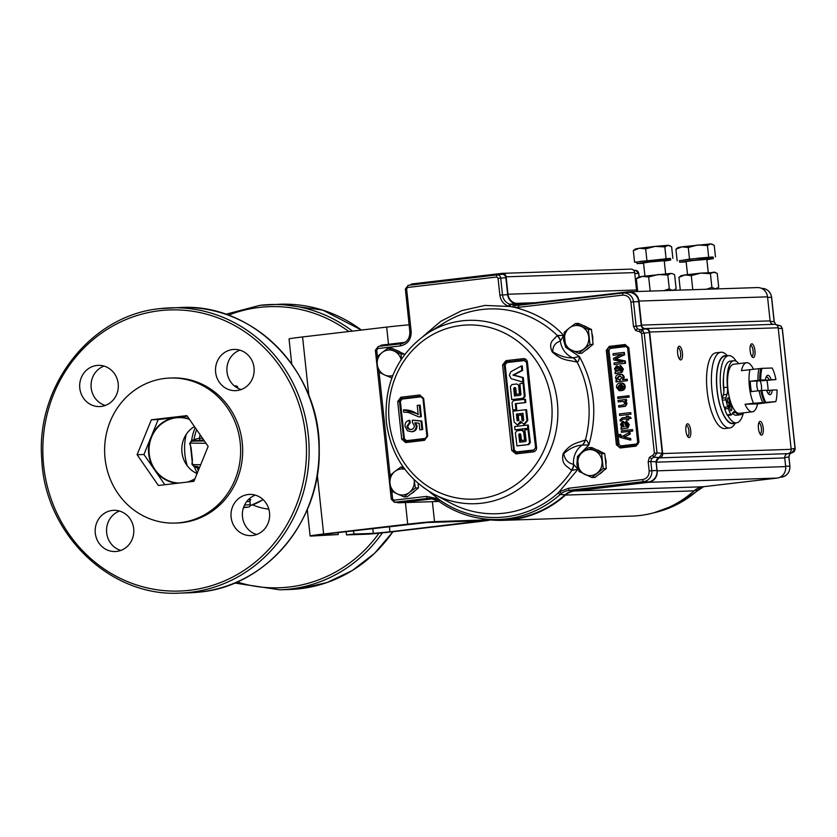 <?xml version="1.0" encoding="UTF-8"?>
<svg xmlns="http://www.w3.org/2000/svg" width="837" height="837" viewBox="0 0 837 837"><rect width="100%" height="100%" fill="white"/><g stroke="black" fill="none" stroke-linecap="round" stroke-linejoin="round"><path stroke-width="1.26" d="M187.258 416.156L175.958 417.485A33.041 30.969 -91.9 0 0 151.068 437.029A33.041 30.969 -91.9 0 0 154.573 469.871A33.041 30.969 -91.9 0 0 177.214 483.273M179.296 483.022A32.716 30.655 88.1 0 1 149.049 451.834A32.716 30.655 88.1 0 1 176.199 417.809A32.716 30.655 88.1 0 1 185.762 418.291A32.716 30.655 88.1 0 1 189.486 419.379M197.061 473.585A26.104 24.461 88.1 0 1 181.849 450.881A26.104 24.461 88.1 0 1 194.435 426.546M164.92 378.429A72.557 68.006 88.1 0 1 170.246 378.031A72.557 68.006 88.1 0 1 240.46 445.472A72.557 68.006 88.1 0 1 180.342 522.675A72.557 68.006 88.1 0 1 175.017 523.073A72.557 68.006 88.1 0 1 104.803 455.631A72.557 68.006 88.1 0 1 164.92 378.429M170.246 378.031L172.276 377.968A72.557 68.006 88.1 0 1 242.489 445.41A72.557 68.006 88.1 0 1 182.372 522.612A72.557 68.006 88.1 0 1 177.036 523.01L175.017 523.073M96.81 365.466A20.622 19.324 -91.9 0 0 79.724 387.395A20.622 19.324 -91.9 0 0 99.676 406.562A20.622 19.324 -91.9 0 0 101.183 406.447A20.622 19.324 -91.9 0 0 118.268 384.518A20.622 19.324 -91.9 0 0 98.316 365.35A20.622 19.324 -91.9 0 0 96.81 365.466M104.039 366.072A20.622 19.324 -91.9 0 0 91.055 386.213A20.622 19.324 -91.9 0 0 105.326 405.464M112.304 510.434A20.622 19.324 -91.9 0 0 95.219 532.363A20.622 19.324 -91.9 0 0 115.171 551.531A20.622 19.324 -91.9 0 0 116.678 551.416A20.622 19.324 -91.9 0 0 133.763 529.486A20.622 19.324 -91.9 0 0 113.811 510.319A20.622 19.324 -91.9 0 0 112.304 510.434M119.534 511.041A20.622 19.324 -91.9 0 0 106.55 531.181A20.622 19.324 -91.9 0 0 120.821 550.432M248.129 494.521A20.622 19.324 -91.9 0 0 231.043 516.46A20.622 19.324 -91.9 0 0 250.995 535.617A20.622 19.324 -91.9 0 0 252.512 535.513A20.622 19.324 -91.9 0 0 269.598 513.573A20.622 19.324 -91.9 0 0 249.646 494.405A20.622 19.324 -91.9 0 0 248.129 494.521M255.358 495.138A20.622 19.324 -91.9 0 0 242.374 515.278A20.622 19.324 -91.9 0 0 256.656 534.519M232.634 349.552A20.622 19.324 -91.9 0 0 215.559 371.492A20.622 19.324 -91.9 0 0 235.5 390.649A20.622 19.324 -91.9 0 0 237.017 390.544A20.622 19.324 -91.9 0 0 254.103 368.604A20.622 19.324 -91.9 0 0 234.151 349.437A20.622 19.324 -91.9 0 0 232.634 349.552M239.863 350.169A20.622 19.324 -91.9 0 0 226.89 370.31A20.622 19.324 -91.9 0 0 241.161 389.55M250.158 500.662L250.755 499.511L248.422 499.584M202.638 438.4L199.384 438.201L191.652 440.367L189.685 443.526L191.087 447.628L192.416 460.12L191.903 464.273L194.498 467.067L199.384 467.893M346.183 531.934A20.622 19.324 88.1 0 1 345.262 531.704M189.685 443.526A2.061 0.628 -10.7 0 0 190.219 443.108L206.017 443.286M195.178 427.613A50.691 47.51 88.1 0 0 191.652 440.367A2.061 1.894 67.3 0 1 191.192 441.465L190.219 443.108L192.52 464.619L193.828 466.115A2.061 1.883 107.1 0 1 194.498 467.067A50.691 47.51 88.1 0 0 197.239 473.156M195.555 439.132A2.061 1.119 84.9 0 1 194.634 440.858L203.757 440.021M200.179 434.842A46.736 43.806 88.1 0 0 199.384 438.201A2.061 0.816 83.2 0 0 200.42 440.252M203.579 439.76A2.061 1.988 89.6 0 1 202.795 440.032M196.622 429.705A50.691 47.51 88.1 0 0 194.048 439.666A2.061 1.925 78 0 1 193.138 441.109L204.416 440.963M193.138 441.109L191.192 441.465M198.296 470.561A50.691 47.51 88.1 0 1 197.03 467.58A2.061 1.915 97.6 0 0 195.837 466.387L197.375 466.481A2.061 1.119 84.9 0 1 197.417 466.471L197.417 466.471A2.061 1.119 84.9 0 1 198.62 467.883M195.837 466.387L193.828 466.115M200.692 464.713L192.52 464.619A2.061 0.732 178.6 0 0 191.903 464.273M244.571 504.993L250.221 504.805L249.918 502.001M244.54 507.546A2.061 0.722 -96.7 0 1 244.519 507.557A2.061 0.722 -96.7 0 1 244.498 507.557L248.516 507.086L243.619 507.243M194.958 478.743A32.716 30.655 88.1 0 1 187.844 481.882A32.716 30.655 88.1 0 1 186.944 482.133M189.235 419.013A33.041 30.969 88.1 0 0 175.958 417.485L158.193 419.567L143.933 454.491L164.847 484.717M188.628 481.934A33.041 30.969 -91.9 0 0 194.812 479.099M158.381 485.481L193.912 481.317L208.162 446.393L186.892 415.633L151.361 419.787L137.101 454.711L158.381 485.481M143.933 454.491L137.101 454.711M158.193 419.567L151.361 419.787M409.094 324.85A20.935 0.575 173.9 0 0 386.663 327.1L302.575 336.945A20.935 0.575 173.9 0 0 289.047 338.933L291.726 364.001M489.739 519.829A20.935 0.575 173.9 0 0 488.996 519.84L434.518 521.629A20.935 0.575 173.9 0 0 407.724 524.15L323.637 534.006A20.935 0.575 173.9 0 0 310.108 535.994A20.935 0.575 173.9 0 0 311.427 536.046L338.232 534.55L338.012 532.552M346.141 531.6L346.497 534.895L365.905 534.257A20.935 0.575 173.9 0 0 392.699 531.736L476.797 521.89A20.935 0.575 173.9 0 0 490.315 519.903A20.935 0.575 173.9 0 0 490.315 519.892L490.315 519.892M346.497 534.895L353.884 534.027L353.528 530.731M353.884 534.027L373.292 533.389L389.937 531.83L482.436 520.74L427.132 522.497L326.399 533.912L317.997 535.146L338.232 534.55M760.006 433.859A5.461 1.894 83.3 0 0 760.08 433.859A5.461 1.894 83.3 0 0 760.132 433.859A5.461 1.894 83.3 0 0 761.398 428.366A5.461 1.894 83.3 0 0 758.918 422.999A5.461 1.894 83.3 0 0 758.866 422.999A5.461 1.894 83.3 0 0 758.74 423.03M761.565 435.125A6.895 2.396 -96.7 0 1 760.697 434.738A6.895 2.396 -96.7 0 1 758.448 428.554A6.895 2.396 -96.7 0 1 759.201 422.015A6.895 2.396 -96.7 0 1 760.101 421.419A6.895 2.396 -96.7 0 1 763.229 428.199A6.895 2.396 -96.7 0 1 761.565 435.125M753.269 357.545A6.895 2.396 -96.7 0 1 752.4 357.158A6.895 2.396 -96.7 0 1 750.161 350.975A6.895 2.396 -96.7 0 1 750.915 344.436A6.895 2.396 -96.7 0 1 751.804 343.84A6.895 2.396 -96.7 0 1 754.943 350.619A6.895 2.396 -96.7 0 1 753.269 357.545M751.72 356.28A5.461 1.894 83.3 0 0 751.783 356.28A5.461 1.894 83.3 0 0 751.846 356.28A5.461 1.894 83.3 0 0 753.101 350.703A5.461 1.894 83.3 0 0 750.622 345.419A5.461 1.894 83.3 0 0 750.569 345.419A5.461 1.894 83.3 0 0 750.444 345.451M680.763 359.931A6.895 2.396 -96.7 0 1 679.895 359.533A6.895 2.396 -96.7 0 1 677.646 353.35A6.895 2.396 -96.7 0 1 678.399 346.821A6.895 2.396 -96.7 0 1 679.299 346.225A6.895 2.396 -96.7 0 1 682.427 352.994A6.895 2.396 -96.7 0 1 680.763 359.931M679.205 358.665A5.461 1.894 83.3 0 0 679.278 358.665A5.461 1.894 83.3 0 0 679.33 358.654A5.461 1.894 83.3 0 0 680.586 353.088A5.461 1.894 83.3 0 0 678.116 347.805A5.461 1.894 83.3 0 0 678.054 347.805A5.461 1.894 83.3 0 0 677.939 347.826M687.491 436.244A5.461 1.894 83.3 0 0 687.564 436.244A5.461 1.894 83.3 0 0 687.616 436.234A5.461 1.894 83.3 0 0 688.893 430.752A5.461 1.894 83.3 0 0 686.403 425.384A5.461 1.894 83.3 0 0 686.35 425.384A5.461 1.894 83.3 0 0 686.225 425.416M689.05 437.51A6.895 2.396 -96.7 0 1 688.181 437.123A6.895 2.396 -96.7 0 1 685.942 430.929A6.895 2.396 -96.7 0 1 686.696 424.401A6.895 2.396 -96.7 0 1 687.585 423.804A6.895 2.396 -96.7 0 1 690.724 430.574A6.895 2.396 -96.7 0 1 689.05 437.51M735.451 422.967L734.269 424.694A38.115 13.246 -96.7 0 1 729.707 427.969L724.863 428.534A38.115 13.246 -96.7 0 1 707.15 391.109A38.115 13.246 -96.7 0 1 715.991 352.816L720.845 352.251A38.115 13.246 -96.7 0 1 726.035 354.375L727.583 355.788M729.707 427.969A38.115 13.246 -96.7 0 1 711.994 390.544A38.115 13.246 -96.7 0 1 720.845 352.251M734.624 423.062A34.212 11.885 -96.7 0 1 716.995 390.073A34.212 11.885 -96.7 0 1 726.757 355.882M722.185 398.768A33.825 11.749 -96.7 0 1 720.762 389.644A33.825 11.749 -96.7 0 1 728.608 355.662A33.825 11.749 -96.7 0 1 736.225 361.27M728.608 355.662L724.978 356.091A33.825 11.749 83.3 0 0 717.131 390.063A33.825 11.749 83.3 0 0 732.846 423.271L736.476 422.852A33.825 11.749 -96.7 0 1 727.792 415.382M753.499 403.288L775.794 401.634L757.579 403.873A24.712 8.59 -96.7 0 1 752.379 411.814A24.712 8.59 -96.7 0 1 745.024 404.281L753.499 403.288A24.712 8.59 -96.7 0 1 749.377 386.558A24.712 8.59 -96.7 0 1 749.91 369.672L741.425 370.665A24.712 8.59 -96.7 0 1 746.625 362.724L733.662 364.241A24.712 8.59 83.3 0 0 727.928 389.069A24.712 8.59 83.3 0 0 730.439 401.436L727.803 406.897A35.384 12.293 -96.7 0 1 725.93 399.814A1.956 0.68 -96.7 0 1 725.836 399.228A1.956 0.68 -96.7 0 1 725.92 397.721L726.966 394.426L723.325 394.855A9.751 3.39 83.3 0 0 723.796 387.636A27.213 9.458 -96.7 0 1 730.199 361.155L733.84 360.726A27.213 9.458 -96.7 0 1 738.83 363.635M723.325 394.855L722.289 398.15A1.956 0.68 83.3 0 0 722.205 399.657A1.956 0.68 83.3 0 0 722.3 400.243A35.384 12.293 -96.7 0 0 724.162 407.316L727.803 406.897M746.625 362.724A24.712 8.59 -96.7 0 1 753.53 369.263M765.583 401.98A22.379 7.774 -96.7 0 1 761.858 390.419L751.375 391.58A24.608 8.548 -96.7 0 1 750.622 386.412A24.608 8.548 -96.7 0 1 750.266 381.233L760.76 380.071A22.379 7.774 -96.7 0 1 761.994 368.353L749.91 369.672M761.994 368.353L772.195 368.018A22.379 7.774 -96.7 0 1 775.92 379.579L760.006 380.919A6.508 2.26 -96.7 0 1 761.461 386.056A6.508 2.26 -96.7 0 1 761.335 390.471M758.113 390.806A6.508 2.26 -96.7 0 1 756.93 386.213A6.508 2.26 -96.7 0 1 757.286 381.002L750.266 381.233M761.858 390.419L766.566 390.262A9.762 3.39 83.3 0 0 768.701 394.143A9.762 3.39 83.3 0 0 772.321 390.073L766.713 390.68M770.197 390.272A8.192 2.846 -96.7 0 1 768.387 393.306A8.192 2.846 -96.7 0 1 768.303 393.317A8.192 2.846 -96.7 0 1 767.958 393.264M731.737 408.111A2.605 0.9 -96.7 0 1 731.13 410.726A2.605 0.9 -96.7 0 1 729.927 408.174A2.605 0.9 -96.7 0 1 730.534 405.558A2.605 0.9 -96.7 0 1 731.737 408.111M729.236 400.484A2.605 0.9 -96.7 0 1 728.64 403.099A2.605 0.9 -96.7 0 1 727.426 400.546A2.605 0.9 -96.7 0 1 728.033 397.931A2.605 0.9 -96.7 0 1 729.236 400.484M571.744 470.478L571.399 470.289C567.245 465.801 560.947 465.142 563.113 453.602C571.085 442.721 577.384 443.275 584.937 440.063L585.408 439.969A9.102 7.784 85.8 0 1 582.301 445.054L588.829 445.022C587.856 441.612 586.706 439.927 585.408 439.969A102.47 96.035 -91.9 0 0 577.08 362.044C578.367 361.898 579.141 360.056 579.371 356.52L572.979 357.859A9.102 7.774 87.1 0 1 577.08 362.044L576.599 362.013C568.407 359.879 562.265 361.113 552.19 351.875C547.817 341.548 553.853 340.23 557.013 335.668L557.316 335.459A9.102 8.171 64.2 0 1 560.413 340.962L563.719 335.459L557.316 335.459A102.47 96.035 -91.9 0 0 482.196 309.491A102.47 96.035 -91.9 0 0 444.604 322.663L428.492 332.645A91.746 85.991 88.1 0 1 462.139 320.843A91.746 85.991 88.1 0 1 557.327 402.022A91.746 85.991 88.1 0 1 481.631 503.215A91.746 85.991 88.1 0 1 433.786 494.102L450.526 502.995A102.47 96.035 -91.9 0 0 503.958 513.186A102.47 96.035 -91.9 0 0 571.744 470.478L578.011 469.18L573.617 464.441A9.102 8.088 109.4 0 1 571.744 470.478M533.315 451.886C535.554 451.405 536.643 449.961 536.569 447.575L527.436 362.107C527.007 359.774 525.646 358.623 523.345 358.644L505.956 360.653L502.598 364.963L511.731 450.442L515.927 453.895L533.315 451.886L533.525 450.515L516.157 452.524L515.927 453.895M396.131 350.243A13.005 12.189 88.1 0 1 400.117 352.105M418.165 483.43A13.005 12.189 88.1 0 1 418.092 483.964M415.162 490.545A13.005 12.189 88.1 0 1 411.155 493.684M596.666 449.814A13.005 12.189 88.1 0 1 600.652 451.677M605.172 457.609A13.005 12.189 88.1 0 1 605.915 464.587M602.975 471.158A13.005 12.189 88.1 0 1 598.978 474.307M583.399 325.687A13.005 12.189 88.1 0 1 587.386 327.549M591.905 333.482A13.005 12.189 88.1 0 1 592.648 340.46M589.708 347.031A13.005 12.189 88.1 0 1 585.712 350.169M621.87 384.518L622.33 388.786M621.629 389.048L621.127 384.413L623.283 386.548L622.822 388.368L621.629 389.048M617.444 358.226L623.879 354.857L623.617 352.461L624.35 352.44L624.601 354.836L615.226 358.937L625.249 360.914L625.511 363.289L614.201 364.555L625.511 363.289M615.948 358.916L617.685 359.272M624.779 363.321L624.528 360.946L616.963 359.303M624.528 360.946L625.249 360.914M623.617 352.461L613.04 353.706L613.207 355.296L622.163 354.239L613.531 358.288L613.709 359.952L622.979 361.919L614.034 362.965L614.201 364.555M623.879 354.857L624.601 354.836M616.723 358.246L615.226 358.937M619.662 380.04L616.764 378.282L619.317 375.834L622.32 377.571L619.234 380.071M620.384 380.019L616.764 378.282M617.497 378.251L620.175 375.792M619.317 375.834L620.039 375.803M626.484 379.245L627.206 379.213L627.363 380.668L616.063 381.923L626.641 380.689L626.484 379.245L622.571 379.695L623.534 377.33L624.256 377.309L623.303 379.674M627.363 380.668L626.641 380.689M616.063 381.923L615.906 380.479L617.068 380.343L615.53 378.272C615.666 375.928 616.869 374.631 619.16 374.38L620.426 374.317M619.16 374.38C621.472 374.055 622.937 375.039 623.534 377.33M619.882 374.359C622.205 374.034 623.659 375.018 624.256 377.309M626.275 397.502L617.821 398.433L626.275 397.502L626.128 396.058L618.397 396.958L618.543 398.349M626.128 396.058L617.664 396.979L617.821 398.433M617.664 396.979L618.397 396.958M626.327 403.497L624.841 401.122L625.93 400.996L625.773 399.552L626.494 399.531L626.651 400.975L625.574 401.101L627.049 403.476L626.327 403.497L624.737 406.343L618.752 407.117L618.595 405.673L623.209 405.129L625.061 403.235L623.063 401.394L618.198 401.906L622.341 401.415M627.049 403.476L625.469 406.311L624.737 406.343M625.773 399.552L618.041 400.452L618.198 401.906M625.93 400.996L626.651 400.975M626.599 418.866L622.205 419.316L626.589 418.803L626.735 420.101L627.949 419.965L627.813 418.657L630.47 418.354L629.539 416.993L630.261 416.972L631.192 418.322L628.535 418.636L628.681 419.933L627.447 420.017M630.47 418.354L631.192 418.322M627.813 418.657L628.535 418.636M627.949 419.965L628.681 419.933M622.205 419.316L621.336 420.739L620.217 421.011L619.987 420.007L622.1 417.862L626.432 417.36L626.327 416.345L627.551 416.198L627.656 417.213L629.539 416.993M622.927 419.295L621.242 420.174M632.594 429.59L632.751 431.045L632.019 431.065L631.862 429.622L632.594 429.59M631.862 429.622L621.284 430.856L621.441 432.3L632.019 431.065M629.298 432.551L630.02 432.53L630.188 434.068L626.118 436.182L629.455 434.089L629.298 432.551L621.954 436.495L620.625 436.14L619.997 434.382L618.825 434.665L618.773 435.564L620.144 437.406L630.094 440.011L629.926 438.494L625.249 437.332L630.659 438.462L630.816 439.99L630.073 439.812M629.455 434.089L630.188 434.068M626.118 436.182L623.753 436.966L625.249 437.332M624.475 436.945L625.971 437.312M629.926 438.494L630.659 438.462M619.966 434.539L620.719 434.351L619.997 434.382M625.385 436.203L623.753 436.966M630.094 440.011L630.816 439.99M622.749 422.926L624.172 426.849L623.073 426.755L621.724 424.641L622.676 422.926M623.073 426.755L623.795 426.734L622.446 424.621L623.314 422.915M621.724 424.641L622.446 424.621M627.237 428.031L621.117 429.266L620.96 427.812L621.87 427.268L620.468 424.453L622.362 421.492L623.314 421.461L625.49 423.135L625.783 426.661L627.101 426.138L627.342 424.579L625.909 422.695L625.888 421.231L628.597 424.694L629.319 424.673L627.959 428.01L627.237 428.031L628.597 424.694M625.804 424.296L626.505 426.629M625.888 421.231L626.61 421.21L629.319 424.673M622.362 421.492L624.758 423.156L625.082 424.328M625.49 423.135L624.758 423.156M619.652 415.508L630.23 414.273L630.052 412.683L619.474 413.917L619.652 415.508L630.23 414.273M629.131 397.167L627.049 397.345L629.131 397.167L628.974 395.723L627.614 395.88L627.76 397.261M628.974 395.723L626.892 395.901L627.049 397.345M626.892 395.901L627.614 395.88M620.029 383.074C622.477 382.791 623.973 383.911 624.507 386.412C624.507 388.912 623.303 390.314 620.908 390.597L619.914 384.56L617.727 387.311L619.181 389.31L619.202 390.753L616.513 387.426C616.419 384.853 617.591 383.398 620.029 383.074L621.305 383.011M620.751 383.053C623.209 382.771 624.695 383.89 625.229 386.391L624.507 386.412M625.229 386.391C625.229 388.891 624.025 390.283 621.629 390.565L620.908 390.597M620.562 390.628L621.629 390.565M616.649 367.349L617.968 369.096L618.229 371.262L617.131 371.168L615.781 369.054L616.806 367.338M615.781 369.054L617.382 367.328M621.295 372.455L615.174 373.679L615.017 372.224L615.927 371.68L614.525 368.866L616.419 365.905L618.815 367.569L619.84 371.073L621.159 370.55L621.41 368.991L619.966 367.108L619.945 365.643L622.655 369.107L623.377 369.086L622.017 372.423L621.295 372.455L622.655 369.107M619.945 365.643L620.677 365.623L623.377 369.086M616.419 365.905L617.371 365.874L619.547 367.548L618.815 367.569M628.838 347.742L638.934 442.135L635.921 446.152L620.175 447.994L620.426 446.948A2.605 2.438 88.1 0 1 617.727 444.646L607.641 350.253A2.605 2.438 88.1 0 1 609.786 347.386L625.532 345.545L625.061 344.52L628.838 347.742L628.168 347.836L638.317 442.218M635.921 446.152L636.162 445.106L620.238 446.958L620.677 445.901L636.434 444.06L636.183 445.106L638.328 442.229A2.605 2.438 88.1 0 1 636.172 445.106L620.437 446.948M636.434 444.06L637.721 442.334L627.624 347.941L628.179 347.878M405.683 442.574L406.091 441.214L424.934 438.965L406.081 441.225L403.476 438.912L401.708 439.111L405.683 442.574L424.568 440.314L427.676 436.014L426.901 436.108L424.955 438.965A1.297 0.523 83.2 0 0 424.934 438.965A1.297 0.523 83.2 0 0 424.568 440.314M422.591 397.554L420.917 396.811L402.063 399.061L401.791 398.538L400.201 399.5L399.688 401.404L403.696 438.902L399.469 401.415L397.701 401.561L401.708 439.111M402.063 399.061L400.4 401.352L399.469 401.415L401.53 398.548A1.297 0.555 -96.8 0 1 400.839 397.251L397.701 401.561M401.53 398.548L420.394 396.299L419.724 394.991L400.839 397.251M424.934 438.965L426.901 436.108L422.978 398.6L420.394 396.299L422.894 398.59L423.668 398.454L419.724 394.991M400.358 401.362A839.741 291.81 83.3 0 0 404.365 438.829L403.696 438.902L404.595 440.649L406.353 441.214L406.52 440.68A842.702 23.049 -6.1 0 1 425.363 438.431L425.301 438.891M426.713 437.531L425.363 438.421L406.51 440.67L404.407 438.829L400.4 401.352M411.49 431.735L407.514 430.814L405.035 426.504C404.815 423.25 406.144 421.21 409.031 420.383A840.442 288.315 77.2 0 0 409.481 422.654L406.918 426.295C407.431 428.659 408.833 429.716 411.113 429.454C413.311 429.161 414.357 427.822 414.242 425.426L412.442 422.539A840.735 292.992 -90.6 0 1 412.4 420.216A842.859 34.84 4.5 0 0 421.001 421.053A841.331 292.364 83.3 0 0 421.932 429.559L422.748 429.527A842.88 23.049 -6.1 0 0 420.645 429.779L419.829 429.81A841.185 292.312 -96.7 0 1 419.096 423.177A842.817 33.836 -175.7 0 1 414.754 422.769L416.198 425.834C416.198 429.245 414.629 431.212 411.49 431.735L412.306 431.704C415.434 431.201 417.004 429.235 417.014 425.813L415.57 422.748M416.198 425.834L417.014 425.813M409.031 420.383L409.848 420.352A840.442 288.315 -102.8 0 0 410.297 422.633L409.481 422.654M406.918 426.295L407.734 426.263L410.297 422.633M411.93 429.423C409.659 429.695 408.257 428.649 407.734 426.263M412.4 420.216L413.216 420.184A842.859 34.84 -175.5 0 0 421.817 421.021A841.331 292.364 -96.7 0 0 422.748 429.527M421.932 429.559A842.88 23.049 173.9 0 0 419.829 429.81M421.001 421.053L421.817 421.021M419.337 405.181A841.331 292.364 83.3 0 0 420.53 416.68L421.346 416.659A841.331 292.364 -96.7 0 1 420.153 405.16L419.337 405.181A842.869 23.049 -6.1 0 0 417.234 405.432A841.185 292.312 -96.7 0 0 418.186 414.629C413.74 411.281 408.833 409.691 403.486 409.868L418.113 413.949M420.53 416.68A842.964 23.049 173.9 0 0 418.824 416.889L408.236 412.432L403.716 412.17A840.034 291.904 -96.7 0 1 403.486 409.868M418.824 416.889L419.64 416.857A842.964 23.049 -6.1 0 1 421.346 416.659M411.354 431.746L412.306 431.704M517.14 394.164A841.373 292.375 83.3 0 0 517.151 394.237L516.335 394.258A841.373 292.375 83.3 0 1 515.728 388.169L514.943 387.51A842.744 23.049 -6.1 0 0 514.368 387.573L513.73 388.399A841.499 292.416 83.3 0 0 514.493 395.974A842.89 23.049 -6.1 0 1 520.332 395.305L520.97 394.478A841.07 292.27 83.3 0 1 519.892 383.639A842.66 23.049 -6.1 0 1 523.031 383.273A840.84 292.186 83.3 0 0 524.339 396.34L525.155 396.319A840.84 292.186 -96.7 0 1 523.847 383.252L523.031 383.273M515.31 395.88A841.499 292.416 -96.7 0 1 514.546 388.378L515.184 387.552A842.744 23.049 -6.1 0 1 515.236 387.541M513.73 388.399L514.546 388.378M525.155 396.319L523.627 398.297A842.932 23.049 -6.1 0 0 512.526 399.573L511.71 399.605A842.932 23.049 -6.1 0 1 522.811 398.328L524.339 396.34M518.637 385.585A841.164 292.301 83.3 0 0 519.474 393.903L520.29 393.871A841.164 292.301 -96.7 0 1 519.453 385.554L516.753 383.995A842.66 23.049 173.9 0 0 511.92 384.56L510.392 386.537A841.687 292.49 83.3 0 0 511.71 399.605M519.453 385.554L516.753 383.995M516.335 394.258A842.869 23.049 -6.1 0 1 519.474 393.903M522.623 370.414A840.84 292.186 -96.7 0 1 522.215 365.926L521.399 365.957A842.828 129.254 153.5 0 0 510.811 371.774L509.346 375.279L511.156 378.711A841.813 86.284 14.2 0 0 522.916 382.07L522.476 377.581L523.292 377.56A841.635 80.582 -166.9 0 1 513.761 375.049A842.869 123.897 -25.4 0 1 522.623 370.414L521.807 370.446A840.84 292.186 -96.7 0 1 521.399 365.957M521.807 370.446A842.869 123.897 154.6 0 0 512.945 375.07L513.761 375.049M512.945 375.07A841.635 80.582 13.1 0 0 522.476 377.581M522.884 381.808A841.813 86.284 14.2 0 0 523.732 382.049L522.916 382.07M525.437 440.116A841.164 292.301 -96.7 0 1 524.443 431.808L523.627 431.829A841.164 292.301 83.3 0 0 524.621 440.147L525.437 440.116A842.263 23.038 -6.1 0 0 522.309 440.482L521.493 440.503A841.373 292.375 83.3 0 1 520.76 434.424L519.965 433.754A842.514 23.038 173.9 0 0 519.39 433.828L518.773 434.644A841.499 292.416 83.3 0 0 519.683 442.218A842.21 23.028 -6.1 0 1 525.521 441.549L526.138 440.722A841.07 292.27 83.3 0 1 524.851 429.883A842.618 23.049 -6.1 0 1 527.99 429.527L528.806 429.496A840.84 292.186 -96.7 0 0 530.365 442.564L529.549 442.585A840.84 292.186 83.3 0 1 527.99 429.527M520.488 442.124A841.499 292.416 -96.7 0 1 519.589 434.623L520.206 433.796L519.39 433.828M518.773 434.644L519.589 434.623M523.627 431.829L521.713 430.249A842.618 23.049 173.9 0 0 516.879 430.804L515.383 432.781A841.687 292.49 83.3 0 0 516.952 445.839A842.064 23.028 -6.1 0 1 528.053 444.562L529.549 442.585M517.758 445.744A841.687 292.49 83.3 0 0 517.768 445.818L516.952 445.839M521.493 440.503A842.263 23.038 -6.1 0 1 524.621 440.147M527.467 425.07A840.84 292.186 83.3 0 0 527.844 428.335L528.66 428.314A840.84 292.186 -96.7 0 1 528.283 425.05L527.467 425.07A842.733 23.049 -6.1 0 0 514.65 426.546A841.687 292.49 -96.7 0 0 515.037 429.81L515.854 429.789A842.65 23.049 -6.1 0 1 528.66 428.314M515.037 429.81A842.65 23.049 -6.1 0 1 527.844 428.335M525.751 409.712A842.953 23.049 -6.1 0 0 512.935 411.187A841.687 292.49 83.3 0 0 514.138 422.026L517.465 425.008L520.541 421.283L523.868 424.275L526.954 420.551L527.77 420.519A840.84 292.186 -96.7 0 1 526.567 409.68L525.751 409.712A840.84 292.186 83.3 0 0 526.954 420.551M517.465 425.008L521.148 422.894M521.42 415.016A841.185 292.312 83.3 0 0 522.006 420.216L522.822 420.184A841.185 292.312 -96.7 0 1 522.236 414.995L521.42 415.016A842.911 23.049 -6.1 0 0 518.291 415.382A841.394 292.385 -96.7 0 0 518.867 420.572L517.161 420.77A841.499 292.416 83.3 0 1 516.419 414.095A842.932 23.049 173.9 0 1 522.968 413.332A841.07 292.27 -96.7 0 0 523.711 420.017L522.895 421.011L522.006 420.216M523.292 420.885L522.822 420.184M522.979 413.405A842.932 23.049 173.9 0 0 517.235 414.064L516.419 414.095M517.235 414.064A841.499 292.416 -96.7 0 0 517.977 420.739L517.161 420.77M523.868 424.275L524.684 424.244L527.77 420.519M535.711 447.649L536.569 447.575L535.711 447.649L533.535 450.515L515.969 452.535L513.322 450.222L511.731 450.442M524.098 360.004L524.297 360.517A841.76 23.017 173.9 0 0 506.94 362.515L505.15 364.838L504.209 364.88L506.49 362.013L524.098 360.004L506.73 362.002L504.512 364.869L513.625 450.212L504.209 364.88L502.598 364.963M505.15 364.838L514.274 450.128L516.502 451.959L533.86 449.961L535.586 447.669L526.473 362.379L524.297 360.548L506.95 362.547L505.956 360.653M513.625 450.212L514.274 450.128M513.615 409.9A841.687 292.49 83.3 0 0 513.625 409.973L512.809 409.994A841.687 292.49 83.3 0 1 512.014 402.576L513.531 400.599A842.943 23.049 -6.1 0 1 524.642 399.312L525.458 399.291A840.84 292.186 -96.7 0 0 525.803 402.555L524.987 402.587A840.84 292.186 83.3 0 1 524.642 399.312M516.115 403.675L515.299 403.696A841.499 292.416 83.3 0 0 515.937 409.638L516.753 409.607A841.499 292.416 -96.7 0 1 516.115 403.675A842.953 23.049 -6.1 0 1 525.803 402.555M515.299 403.696A842.953 23.049 -6.1 0 1 524.987 402.587M512.809 409.994A842.953 23.049 -6.1 0 1 515.937 409.638M513.625 409.973A842.953 23.049 -6.1 0 1 516.753 409.607M517.768 445.818A842.064 23.028 -6.1 0 1 528.869 444.541L530.365 442.564M524.443 431.808L522.529 430.218A842.618 23.049 173.9 0 0 522.173 430.26M523.732 382.049A840.84 292.186 -96.7 0 1 523.292 377.56M517.151 394.237A842.869 23.049 -6.1 0 1 520.29 393.871M535.586 447.669L535.628 447.669A840.494 292.071 -96.7 0 1 526.515 362.379M533.525 450.515L535.628 447.669L526.504 362.285L523.345 358.644M523.857 360.004L526.588 362.306L527.436 362.107L526.588 362.306M572.979 357.859L572.801 357.817C566.649 358.163 559.984 356.154 552.818 351.791C552.713 346.277 555.224 342.71 560.361 341.088A9.102 8.307 -130.2 0 0 557.013 335.668M576.599 362.013A9.102 7.502 -82.7 0 0 572.801 357.817A20.841 19.533 88.1 0 1 560.361 341.088L560.413 340.962M423.752 335.794L440.953 321.199L461.773 310.632L484.926 305.421L510.015 306.488A2.082 0.711 -80 0 1 511.009 304.448A108.276 101.486 88.1 0 1 513.855 304.992A2.082 0.711 101.7 0 0 512.799 307.022L514.619 307.346A2.082 0.722 -84.1 0 1 515.498 305.254L513.855 304.992L518.678 304.375A18.215 17.075 -91.9 0 0 523.795 304.605L627.896 292.406A10.41 9.751 88.1 0 1 638.694 301.613L641.247 325.541C641.728 327.853 643.078 329.004 645.296 328.993L645.306 328.993C647.514 328.983 648.863 330.134 649.345 332.446L662.255 453.215L656.062 461.794L656.982 470.457A10.41 9.751 88.1 0 1 648.393 481.934L574.192 490.628A18.215 17.075 -91.9 0 0 565.153 494.73A108.758 101.936 88.1 0 1 493.621 519.651L488.913 519.327A108.276 101.486 88.1 0 1 439.069 501.447A2.082 0.596 -54.7 0 1 438.965 501.405A2.082 0.596 -54.7 0 1 439.425 499.762L428.858 491.267M432.823 498.685A18.215 17.075 -91.9 0 0 432.237 498.747L399.741 502.556L394.949 502.231L427.456 498.433A2.082 0.722 -96.7 0 1 426.535 496.383L437.856 498.726A2.082 0.628 119.7 0 0 437.552 500.505A2.082 0.628 119.7 0 0 437.646 500.536L439.069 501.447L398.747 502.786A3.903 3.662 -91.9 0 0 399.029 502.765L431.641 498.946A18.215 17.075 88.1 0 1 432.98 498.842A18.215 17.075 88.1 0 1 433.451 498.842M399.741 502.556A3.903 3.662 88.1 0 1 399.113 502.566L394.405 502.252A3.432 3.212 88.1 0 0 394.949 502.231A2.082 0.722 -96.7 0 1 394.028 500.191L392.637 498.998L391.8 491.183M382.886 345.848A3.903 3.662 88.1 0 1 382.938 345.848A3.903 3.662 88.1 0 1 382.99 345.838L402.158 343.599M412.787 284.747A3.903 3.662 88.1 0 1 412.892 284.726L501.823 274.316A3.903 3.662 88.1 0 1 505.872 277.769L507.682 294.697A10.41 9.751 -91.9 0 0 515.822 303.831L509.785 304.155A10.881 10.201 88.1 0 1 502.503 294.906L499.867 295.158C500.704 300.661 503.602 304.333 508.54 306.164L509.785 304.155M518.678 304.375A108.758 101.936 -91.9 0 0 515.822 303.831M627.896 292.406L519.107 305.233A2.082 0.722 83.3 0 0 518.626 307.315L514.619 307.346C534.874 312.588 551.248 321.952 563.719 335.459L563.625 340.324L565.697 347.188M565.802 347.376L579.371 356.52C594.594 384.601 597.744 414.106 588.829 445.022L577.812 456.175M577.415 457.494L576.892 464.451L578.011 469.18L558.195 492.972A106.236 99.572 88.1 0 1 439.425 499.762M573.617 464.441L573.533 464.315C568.041 463.143 564.776 459.586 563.74 453.664C569.903 448.276 576.034 445.43 582.123 445.117L582.301 445.054M584.937 440.063A9.102 7.554 -105 0 1 582.123 445.117A20.841 19.533 88.1 0 0 573.533 464.315A9.102 8.182 123.4 0 1 571.399 470.289M559.639 491.758L561.449 493.453A18.686 17.514 88.1 0 1 569.401 490.315A2.082 0.722 -96.7 0 1 568.48 488.264L559.639 491.758M565.153 494.73L560.131 494.521L561.449 493.453M656.982 470.457L649.167 470.917L648.183 461.773L650.83 461.522L651.584 458.655L653.927 457.243A2.082 0.722 -98.7 0 1 652.944 455.202L649.366 457.379L651.584 458.655M662.255 453.215L657.024 452.953L644.218 333.126L641.581 333.367L654.388 453.204L657.024 452.953L653.927 457.243L659.158 457.504M645.306 328.993L640.169 329.673A2.082 0.722 83.3 0 0 639.688 331.755L641.581 333.367M757.579 403.873L745.024 404.281M772.321 390.073L777.018 389.916A22.379 7.774 -96.7 0 1 775.794 401.634M757.286 381.002L759.766 380.72A6.508 2.26 -96.7 0 1 759.787 380.668L759.766 380.689M762.308 380.343A6.508 2.26 -96.7 0 1 762.486 380.626L764.244 380.49A8.192 2.846 83.3 0 0 764.097 380.134M775.92 379.579L771.212 379.736A9.762 3.39 83.3 0 0 766.587 376.148A9.762 3.39 83.3 0 0 765.457 379.925L759.829 380.636M765.457 379.925L760.76 380.071M766.075 377.173A8.192 2.846 -96.7 0 1 766.483 377.027A8.192 2.846 -96.7 0 1 769.088 379.925L764.244 380.49M771.212 379.736L769.088 379.925M760.006 380.919L762.486 380.626M767.027 380.689A24.608 8.548 -96.7 0 1 768.104 390.513M730.439 401.436A24.712 8.59 83.3 0 0 730.806 402.576A24.712 8.59 83.3 0 0 739.416 413.332L752.379 411.814M743.099 412.903A27.213 9.458 -96.7 0 1 740.17 414.786A27.213 9.458 -96.7 0 1 735.723 412.526A9.751 3.39 -96.7 0 0 734.133 411.72A9.751 3.39 -96.7 0 0 732.919 412.62L731.517 414.786A1.956 0.68 -96.7 0 1 731.266 414.974A1.956 0.68 -96.7 0 1 730.722 414.451A35.384 12.293 -96.7 0 1 728.336 408.529L730.806 402.576M723.796 387.636L727.437 387.207A27.213 9.458 -96.7 0 1 733.84 360.726M727.437 387.207A9.751 3.39 -96.7 0 1 726.966 394.426M740.17 414.786L736.539 415.215A27.213 9.458 -96.7 0 1 732.459 413.342M727.876 415.215A1.956 0.68 -96.7 0 1 727.635 415.393A1.956 0.68 -96.7 0 1 727.091 414.87A35.384 12.293 -96.7 0 1 724.696 408.958L728.336 408.529M724.696 408.958L725.438 407.169M733.024 413.876A25.455 8.841 -96.7 0 1 732.396 413.426M723.89 391.35A25.455 8.841 -96.7 0 1 723.681 389.55L723.911 389.519M743.392 412.871A33.825 11.749 -96.7 0 1 736.476 422.852M724.852 408.582A33.825 11.749 -96.7 0 1 724.423 407.295M723.681 389.55A25.455 8.841 -96.7 0 1 723.66 375.562M520.572 358.968A13.005 12.189 -91.9 0 0 520.719 360.37M521.022 358.916A13.005 12.189 -91.9 0 0 521.169 360.318M775.648 324.432A2.082 0.555 130.5 0 0 775.596 324.348L774.235 321.69L775.836 324.568M699.617 488.808A2.082 0.607 -126.1 0 1 699.554 488.881A2.082 0.607 -126.1 0 1 699.46 488.923L698.131 489.99L694.584 490.398M782.229 328.627L795.024 448.423L791.143 448.946M795.035 448.454L791.928 452.702L789.615 454.125L788.831 457.033M778.243 328.25L782.218 328.585L780.879 325.97A2.082 0.555 -49.5 0 1 780.973 326.012L782.333 328.596L795.14 448.423C794.993 451.007 793.926 452.44 791.938 452.702L791.938 452.702A2.082 0.722 -98.7 0 1 791.928 452.702L789.563 453.026M776.495 324.913L780.973 326.012A2.082 0.555 -49.5 0 1 781.036 326.116M509.984 361.605L509.827 360.203M574.559 490.974L703.09 486.757A18.215 17.075 -91.9 0 0 694.04 490.859L565.519 495.085A18.215 17.075 88.1 0 1 574.559 490.974L648.56 482.311A10.41 9.751 -91.9 0 0 657.15 470.833L656.218 462.17A3.903 3.662 88.1 0 1 659.441 457.86A3.903 3.662 -91.9 0 0 662.663 453.56L649.669 332.017A3.903 3.662 -91.9 0 0 645.62 328.564A3.903 3.662 88.1 0 1 641.571 325.112L638.997 301.058A10.41 9.751 -91.9 0 0 628.964 291.789A10.41 9.751 -91.9 0 0 628.2 291.851L523.816 304.072A18.215 17.075 88.1 0 1 522.476 304.176A18.215 17.075 88.1 0 1 518.699 303.852L528.461 303.528M703.09 486.757L777.092 478.084A10.41 9.751 -91.9 0 0 785.671 466.607L784.75 457.944A3.903 3.662 88.1 0 1 787.973 453.644A3.903 3.662 -91.9 0 0 791.185 449.333L778.201 327.79A3.903 3.662 -91.9 0 0 774.434 324.317L645.902 328.543M565.519 495.085A109.27 102.417 88.1 0 1 503.225 520.332A109.27 102.417 88.1 0 1 480.741 518.427M503.225 520.332L631.757 516.115A109.27 102.417 -91.9 0 0 694.04 490.859M397.094 502.43A3.903 3.662 -91.9 0 0 398.747 502.786M509.105 360.287L509.252 361.689M405.024 342.343L382.174 345.022A3.903 3.662 -91.9 0 0 379.883 346.256M535.366 302.722L516.115 303.35A10.41 9.751 88.1 0 1 507.996 294.226L506.134 276.817A3.903 3.662 -91.9 0 0 502.085 273.364L412.432 283.869A3.903 3.662 -91.9 0 0 410.151 285.093M578.022 270.874L576.431 270.926M567.151 271.23L565.561 271.282M636.8 291.538A10.41 9.751 88.1 0 1 636.528 290L634.666 272.6A3.903 3.662 -91.9 0 0 630.899 269.127L577.865 270.864M516.115 303.35A109.27 102.417 88.1 0 1 518.699 303.852M773.461 324.348A3.903 3.662 88.1 0 1 770.103 320.885L767.529 296.832A10.41 9.751 -91.9 0 0 757.495 287.572L628.964 291.789M637.47 328.836L636.12 326.221L633.483 326.472L635.565 330.479A2.082 0.555 -49.5 0 1 637.47 328.836L640.169 329.673A2.082 0.722 83.3 0 0 639.688 331.766L635.565 330.479M645.296 328.993L640.169 329.673L642.847 330.51A2.082 0.555 130.5 0 0 640.943 332.153M620.175 447.994L616.398 444.771L606.312 350.379L609.315 346.361L625.061 344.52M609.315 346.361L610.257 348.412L608.97 350.128L606.312 350.379M627.624 347.941L626.013 346.56L610.257 348.412M622.017 372.423L615.865 373.312M619.547 367.548L620.562 371.053M620.635 384.528L618.459 387.28L619.903 389.289L619.924 390.722L619.192 390.502M630.062 412.746L630.784 412.651L630.952 414.252M627.959 428.01L621.807 428.9M620.719 434.351L621.347 436.119L622.351 436.391M632.751 431.045L622.163 432.216M621.975 420.153L620.939 420.99L620.719 419.986M627.551 416.261L628.273 416.177L628.378 417.129M625.469 406.311L619.474 407.033M621.985 354.323L613.929 355.212M618.459 387.28L617.727 387.311M665.624 273.804L664.233 260.715L650.255 261.95L643.527 262.933L644.929 276.022M664.264 261.081L670.699 260.025L663.448 260.422L647.984 262.023L637.062 263.624L643.569 263.299M670.699 260.025L670.531 258.476L669.464 258.434L634.561 262.232L633.327 250.608L639.332 248.244L635.513 248.924L633.327 250.608M670.552 258.643L640.734 261.364L636.894 262.075L637.062 263.624M669.987 245.722L668.062 245.304L671.619 246.695L672.864 258.319M664.819 246.915L668.062 245.304L655.089 246.392L664.819 246.915L666.064 258.539M645.672 248.871L655.089 246.392L639.332 248.244L645.672 248.871L646.907 260.495M634.561 262.232L636.905 262.159M672.99 273.845L671.065 273.427L642.345 276.367L636.329 278.731L638.516 277.047L642.345 276.367L648.675 276.995L658.091 274.515L667.821 275.038L671.065 273.427L672.99 273.845L674.632 274.818L676.108 288.629C674.047 290.669 671.776 290.742 669.307 288.849L667.821 275.038M669.307 288.849L663.825 290.648M651.594 291.046L650.15 290.805L648.675 276.995M637.689 291.506L636.329 278.731M706.867 259.679L713.302 258.633L706.041 259.02L690.588 260.621L679.665 262.222L686.173 261.897M713.302 258.633L713.134 257.074L712.067 257.032L699.083 258.12L679.498 260.673L679.665 262.222M708.228 272.402L706.826 259.324L692.858 260.548L686.131 261.531L687.533 274.62M680.293 290.104L678.933 277.329L681.119 275.645L684.938 274.965L678.933 277.329M694.187 289.644L692.251 289.717M692.754 289.403L691.278 275.603L684.938 274.965L700.695 273.124L691.278 275.603M711.9 287.447L715.468 288.838L718.711 287.227L717.225 273.417L713.668 272.025L710.425 273.647L711.9 287.447L706.428 289.246M710.425 273.647L700.695 273.124L715.593 272.443M713.145 257.241L689.51 259.104L679.508 260.757M712.59 244.32L710.665 243.902L681.935 246.842L678.116 247.522L675.919 249.206L681.935 246.842L688.276 247.48L697.681 245L707.422 245.523L710.665 243.902L714.223 245.293L715.468 256.917M677.164 260.83L675.919 249.206M688.276 247.48L689.51 259.104M707.422 245.523L708.667 257.137M404.637 468.95L400.902 467.036L394.834 471.493A13.005 12.189 88.1 0 1 400.714 469.044A13.005 12.189 88.1 0 1 404.92 469.337M394.834 471.493L389.582 475.918L389.979 483.399A13.005 12.189 88.1 0 1 394.834 471.493M400.902 467.036L403.183 466.962M389.979 483.399L391.182 490.848L397.23 493.882A13.005 12.189 88.1 0 1 389.979 483.399M397.23 493.882L404.093 496.896L409.345 492.47A13.005 12.189 88.1 0 1 397.23 493.882M415.414 488.013L414.21 480.553A13.005 12.189 88.1 0 1 409.345 492.47L415.414 488.013L418.521 487.908L407.2 496.791L404.093 496.896M418.029 483.315L418.521 487.908M414.095 479.716A13.005 12.189 88.1 0 1 414.21 480.553M521.001 358.916L521.148 360.318M603.226 468.626L601.636 453.696L588.714 447.649L582.657 452.106A13.005 12.189 88.1 0 1 588.526 449.668A13.005 12.189 88.1 0 1 594.772 450.683A13.005 12.189 88.1 0 1 602.023 461.177A13.005 12.189 88.1 0 1 597.168 473.083A13.005 12.189 88.1 0 1 585.053 474.506A13.005 12.189 88.1 0 1 577.792 464.012A13.005 12.189 88.1 0 1 582.657 452.106L577.404 456.531L578.995 471.461L591.905 477.508L603.226 468.626L606.333 468.521L595.023 477.414L591.905 477.508M588.714 447.649L591.822 447.554L604.743 453.591L606.333 468.521M601.636 453.696L604.743 453.591M589.959 344.499L588.369 329.569L575.458 323.521L569.39 327.978A13.005 12.189 88.1 0 1 575.26 325.53A13.005 12.189 88.1 0 1 581.506 326.556A13.005 12.189 88.1 0 1 588.756 337.049A13.005 12.189 88.1 0 1 583.902 348.956A13.005 12.189 88.1 0 1 571.786 350.368A13.005 12.189 88.1 0 1 564.525 339.885A13.005 12.189 88.1 0 1 569.39 327.978L564.138 332.404L565.728 347.334L578.649 353.381L589.959 344.499L593.067 344.394L581.757 353.277L578.649 353.381M575.458 323.521L578.566 323.417L591.477 329.464L593.067 344.394M588.369 329.569L591.477 329.464M401.289 359.272L401.101 354.124L388.19 348.077L382.122 352.534A13.005 12.189 88.1 0 1 387.991 350.086A13.005 12.189 88.1 0 1 394.237 351.111A13.005 12.189 88.1 0 1 401.111 359.533M382.122 352.534L376.87 356.96L377.267 364.44A13.005 12.189 88.1 0 1 382.122 352.534M388.19 348.077L391.297 347.972L404.208 354.02L404.302 354.951M377.267 364.44L378.47 371.89L384.518 374.924A13.005 12.189 88.1 0 1 377.267 364.44M392.783 375.52A13.005 12.189 88.1 0 1 384.518 374.924L391.852 377.916M401.101 354.124L404.208 354.02M200.472 591.979A142.708 133.763 -91.9 0 0 318.709 440.147A142.708 133.763 -91.9 0 0 180.625 307.503C253.517 303.025 320.686 372.088 319.211 449.783C321.094 520.457 266.647 585.774 200.493 591.979L189.999 592.763A142.708 133.763 -91.9 0 0 200.472 591.979M160.223 308.612A142.708 133.763 88.1 0 1 170.696 307.828A142.708 133.763 88.1 0 1 308.78 440.471A142.708 133.763 88.1 0 1 190.533 592.314A142.708 133.763 88.1 0 1 180.06 593.098L189.999 592.763M189.601 590.284A140.647 131.827 -91.9 0 0 305.641 435.146A140.647 131.827 -91.9 0 0 159.721 310.694A140.647 131.827 -91.9 0 0 43.67 465.832A140.647 131.827 -91.9 0 0 189.601 590.284M263.08 499.595A59.636 55.901 88.1 0 1 250.263 505.663M240.449 389.331A59.636 55.901 88.1 0 1 241.412 389.467L240.397 389.31M192.416 460.12A50.691 47.51 88.1 0 1 191.087 447.628M187.279 465.822A55.169 51.706 88.1 0 1 186.243 434.351M382.383 532.866A142.708 133.763 88.1 0 1 290.23 589.039A142.708 133.763 88.1 0 1 279.746 589.823L289.686 589.489A142.708 133.763 -91.9 0 0 300.159 588.704A142.708 133.763 -91.9 0 0 392.888 531.715M361.385 330.06A142.708 133.763 -91.9 0 0 280.311 304.229L322.82 310.14L361.448 330.05M280.311 304.229L259.888 305.338A142.708 133.763 88.1 0 1 270.382 304.553A142.708 133.763 88.1 0 1 352.408 331.107M237.122 581.956A140.647 131.827 -91.9 0 0 289.288 587.009A140.647 131.827 -91.9 0 0 379.004 533.211M348.851 331.525A140.647 131.827 -91.9 0 0 259.407 307.42A140.647 131.827 -91.9 0 0 228.355 315.204M268.813 509.116A62.22 58.318 88.1 0 1 252.68 504.868M246.674 501.593L249.865 501.489A2.061 1.936 88.1 0 1 250.755 499.511M249.897 500.798L250.347 504.816A2.061 2.061 0 0 1 248.537 507.086A2.061 0.722 -96.7 0 1 248.516 507.086A2.061 0.722 -96.7 0 1 248.537 507.086A2.061 1.936 -91.9 0 0 250.221 504.805L250.221 504.847M237.75 388.18L236.976 387.751M237.708 387.719A2.061 1.936 -91.9 0 0 235.563 385.899M323.637 534.006L317.307 474.736M308.853 395.65L302.575 336.945M407.724 524.15L405.422 502.566M388.504 344.279L386.663 327.1M434.518 521.629L432.384 501.687M373.292 533.389L372.768 528.482M389.937 531.83L389.372 526.536M474.035 521.974L473.92 520.959M725.93 399.814L722.3 400.243M762.58 402.262A23.896 8.307 -96.7 0 1 759.096 390.701M551.562 402.576A87.153 81.691 88.1 0 1 479.653 498.706A87.153 81.691 88.1 0 1 389.226 421.586A87.153 81.691 88.1 0 1 461.135 325.457A87.153 81.691 88.1 0 1 551.562 402.576M616.398 444.771L619.056 444.52L620.677 445.901M638.934 442.135L638.254 442.229L628.168 347.836M637.721 442.334L638.39 442.239M427.676 436.014L423.668 398.454M558.195 492.972L560.131 494.521A108.276 101.486 88.1 0 1 488.913 519.327C470.802 518.019 454.156 512.045 438.965 501.405L430.469 498.35A18.686 17.514 88.1 0 1 437.479 500.442M430.469 498.35A18.686 17.514 88.1 0 0 427.456 498.433L432.237 498.747M426.535 496.383L394.028 500.191M391.402 499.208L392.637 498.998M390.115 475.437L379.088 372.224M377.403 356.478L376.713 350.044L377.832 348.558L400.484 345.901C407.671 344.227 411.239 339.466 411.176 331.609L406.615 288.932L407.734 287.447L496.655 277.037L498.057 278.229L499.867 295.158M375.478 350.243L376.713 350.044M394.405 502.252L391.287 499.197L375.374 350.243L378.261 346.476A3.432 3.212 88.1 0 1 378.303 346.466A2.082 0.722 83.3 0 0 377.832 348.558M409.942 331.808L409.837 331.797C409.921 338.41 407.012 342.406 401.122 343.787A10.881 10.201 88.1 0 1 400.965 343.808L382.99 345.838M400.484 345.901A2.082 0.722 83.3 0 1 400.965 343.808L401.268 343.766M405.38 289.142L409.837 331.797L411.176 331.609M501.823 274.316L408.205 285.354A3.432 3.212 88.1 0 0 408.163 285.365L405.275 289.131L406.615 288.932M412.892 284.726L408.205 285.354A2.082 0.722 83.3 0 0 407.734 287.447M507.682 294.697L502.503 294.906L500.693 277.978A3.432 3.212 88.1 0 0 497.136 274.944A2.082 0.722 83.3 0 0 496.655 277.037M505.872 277.769L498.057 278.229M510.015 306.488A106.236 99.572 88.1 0 1 512.799 307.022M641.247 325.541L636.12 326.221L633.515 301.822L638.694 301.613M518.626 307.315L622.728 295.126A2.082 0.722 83.3 0 1 623.209 293.034A9.929 9.312 88.1 0 1 633.515 301.822L630.878 302.073L633.483 326.472M515.498 305.254A18.686 17.514 88.1 0 0 519.107 305.233L523.795 304.605M656.062 461.794L650.83 461.522L651.803 470.666A9.929 9.312 88.1 0 1 643.611 481.62L569.401 490.315L574.192 490.628M649.167 470.917C649.198 475.678 647.043 478.565 642.69 479.57A2.082 0.722 -96.7 0 0 643.611 481.62L648.393 481.934M642.69 479.57L568.48 488.264M648.183 461.773L649.366 457.379M654.388 453.204L652.944 455.202M642.847 330.51L644.218 333.126L649.345 332.446M757.987 380.354A23.896 8.307 -96.7 0 1 758.981 368.646M759.755 380.165A23.154 8.046 -96.7 0 1 760.864 368.458M764.453 402.074A23.154 8.046 -96.7 0 1 760.864 390.513M722.289 398.15L725.92 397.721M735.723 412.526L732.752 412.882M727.091 414.87L730.722 414.451M638.704 273.479L639.06 276.89M634.77 273.542L638.694 273.437A3.432 3.212 -91.9 0 0 635.691 270.393L633.599 270.257M517.601 359.314L517.747 360.716M520.896 415.079L520.75 413.656M515.121 361.009L514.964 359.617M771.526 297.323L774.12 321.69L770.176 321.356M767.592 297.386L771.515 297.292A9.929 9.312 -91.9 0 0 762.821 288.462L761.586 288.378M698.299 489.844L698.131 489.99A108.276 101.486 -91.9 0 1 654.084 512.725L677.478 504.23L703.614 486.695A18.686 17.514 -91.9 0 0 699.46 488.923M780.879 325.97L778.18 325.133M784.729 457.546L788.831 456.992L789.919 466.136L785.629 466.23M781.612 477.09A9.929 9.312 -91.9 0 0 781.758 477.069A9.929 9.312 -91.9 0 0 789.804 466.136M636.58 290.47L637.574 290.439M662.663 453.56L791.185 449.333M659.441 457.86L787.973 453.644M784.75 457.944L656.218 462.17M657.15 470.833L785.671 466.607M648.56 482.311L777.092 478.084M433.618 498.883L431.641 498.946M399.029 502.765L439.027 501.457M506.134 276.817L634.666 272.6M507.996 294.226L636.528 290M638.997 301.058L767.529 296.832M649.669 332.017L778.201 327.79M641.571 325.112L770.103 320.885M622.728 295.126C627.195 295.105 629.905 297.417 630.878 302.073M608.97 350.128L619.056 444.52M180.06 593.098C109.95 597.241 44.455 533.598 41.745 458.896C35.729 385.533 91.306 314.932 160.202 308.612L180.625 307.503M250.253 505.705L263.174 499.668M393.003 531.704L374.516 553.383L352.231 570.572L327.1 582.51L300.18 588.704L289.686 589.489M259.888 305.338L225.781 314.293M234.601 583.033L279.746 589.823M248.537 507.086L243.473 507.672M234.381 385.93L235.71 385.888A2.061 2.061 0 0 1 237.834 387.73L237.896 388.253M310.108 535.994L307.284 509.555M433.786 494.102C406.51 478.523 390.701 454.491 386.359 422.026C383.775 383.377 397.826 353.591 428.492 332.645M378.261 346.476L382.938 345.848M408.163 285.365L412.84 284.737M731.266 414.974L727.635 415.393M635.691 270.393L638.798 273.448L639.165 276.869M762.821 288.462C767.791 289.194 770.731 292.144 771.62 297.302L774.235 321.69M779.822 477.331L781.758 477.069C787.314 475.73 790.034 472.089 789.919 466.136L788.935 457.002L789.72 454.072L791.938 452.702M775.596 324.348L777.489 325.154M502.378 273.343L566.293 271.251M566.994 271.219L577.174 270.885"/></g></svg>
